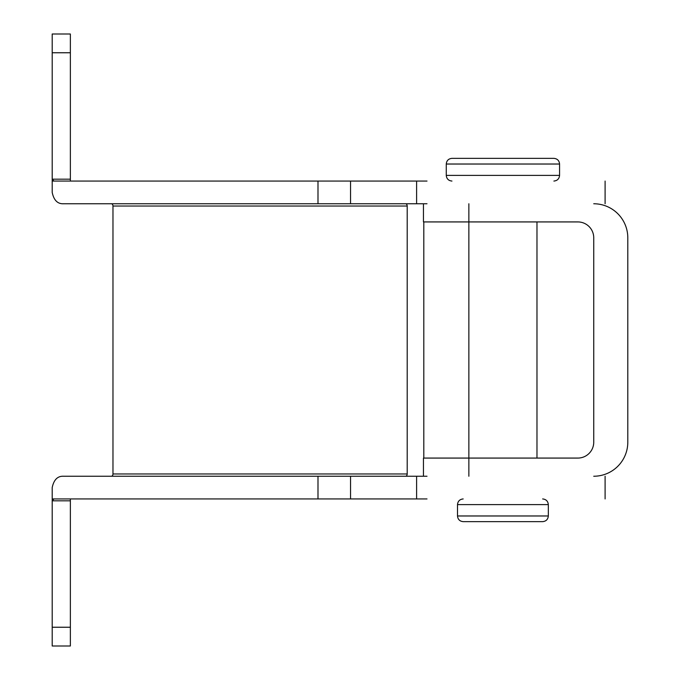 <?xml version="1.0" encoding="UTF-8"?>
<svg xmlns="http://www.w3.org/2000/svg" width="680" height="680" viewBox="0 0 680 680"><rect width="100%" height="100%" fill="white"/><g stroke="black" fill="none" stroke-linecap="round" stroke-linejoin="round"><path stroke-width="1.02" d="M70.363 179.18L52.198 179.18L53.933 181.058L52.198 181.058L52.198 34L70.363 34L70.363 181.058M53.933 181.058L317.993 181.058L317.993 203.762L63.554 203.762C57.613 204.034 53.831 200.251 52.198 192.406L52.198 181.058M317.993 203.762L427.006 203.762M317.993 181.058L350.54 181.058L350.54 203.762M350.54 181.058L416.602 181.058L416.602 203.762M416.602 181.058L427.006 181.058M52.198 498.942L52.198 500.82L53.933 498.942L52.198 498.942L52.198 487.594C53.831 479.748 57.613 475.966 63.554 476.238L427.006 476.238M53.933 498.942L317.993 498.942L317.993 476.238M317.993 498.942L350.54 498.942L350.54 476.238M350.54 498.942L416.602 498.942L416.602 476.238M416.602 498.942L427.006 498.942M70.363 500.82L52.198 500.82L52.198 646L70.363 646L70.363 498.942M111.316 203.762A2.269 1.657 90 0 1 112.973 206.031L112.973 473.969L407.201 473.969A2.269 1.657 -90 0 1 405.543 476.238M405.543 203.762A2.269 1.657 -90 0 1 407.201 206.031L407.201 473.969M111.316 476.238A2.269 1.657 90 0 0 112.973 473.969M423.81 221.926L423.81 458.073M468.86 203.762L468.86 458.073L577.847 458.073A15.895 15.895 0 0 0 593.742 442.179L593.742 237.822A15.895 15.895 0 0 0 577.847 221.926L423.445 221.926L423.445 203.762M468.86 476.238L468.86 458.073L423.445 458.073L423.445 476.238M593.742 203.762A34.059 34.059 0 0 1 627.802 237.822L627.802 442.179A34.059 34.059 0 0 1 593.742 476.238M542.649 521.645L463.182 521.645C459.748 521.296 457.852 519.409 457.504 515.976L548.327 515.976C547.978 519.409 546.091 521.296 542.649 521.645M451.945 158.355L553.894 158.355C557.328 158.703 559.223 160.59 559.572 164.024L446.267 164.024C446.615 160.59 448.502 158.703 451.945 158.355M52.198 52.759L70.363 52.759M112.973 206.031L407.201 206.031M52.198 627.24L70.363 627.24M548.327 515.976L548.327 504.619L457.504 504.619L457.504 515.976M446.267 164.024L446.267 175.381L559.572 175.381L559.572 164.024M605.098 203.762L605.098 181.058M605.098 498.942L605.098 476.238M457.504 504.619C457.852 501.185 459.748 499.29 463.182 498.942M559.572 175.381C559.223 178.815 557.328 180.71 553.894 181.058M548.327 504.619C547.978 501.185 546.091 499.29 542.649 498.942M536.979 221.926L536.979 458.073M446.267 175.381C446.615 178.815 448.502 180.71 451.945 181.058"/></g></svg>
